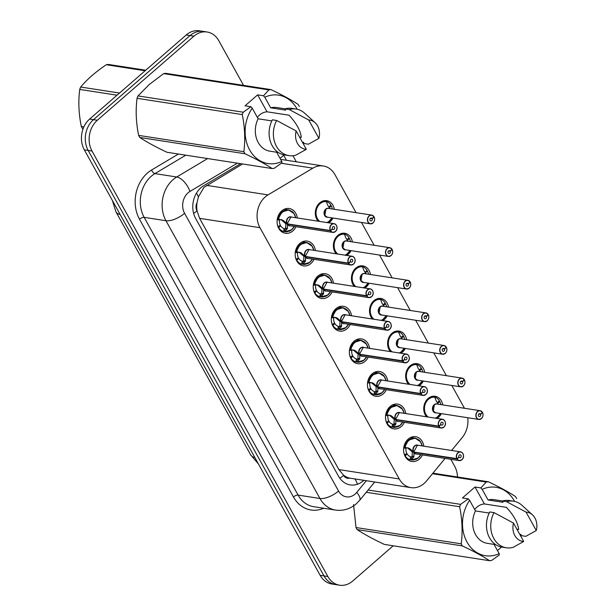 <?xml version="1.0" encoding="UTF-8"?>
<svg xmlns="http://www.w3.org/2000/svg" width="616" height="616" viewBox="0 0 616 616"><rect width="100%" height="100%" fill="white"/><g stroke="black" fill="none" stroke-linecap="round" stroke-linejoin="round"><path stroke-width="0.92" d="M426.603 416.809A11.781 9.533 -81.2 0 1 428.105 398.506A11.781 9.533 -81.2 0 1 435.127 396.273A11.781 9.533 -81.2 0 1 442.735 404.905M441.379 413.644A11.781 9.533 -81.2 0 1 438.538 417.34A11.781 9.533 -81.2 0 1 437.037 418.426M408.531 384.207A11.781 9.533 -81.2 0 1 410.033 365.904A11.781 9.533 -81.2 0 1 417.055 363.679A11.781 9.533 -81.2 0 1 424.663 372.303M423.308 381.042A11.781 9.533 -81.2 0 1 420.474 384.738A11.781 9.533 -81.2 0 1 418.972 385.824M390.459 351.605A11.781 9.533 -81.2 0 1 391.961 333.302A11.781 9.533 -81.2 0 1 398.983 331.077A11.781 9.533 -81.2 0 1 406.591 339.709M405.236 348.44A11.781 9.533 -81.2 0 1 402.402 352.136A11.781 9.533 -81.2 0 1 400.9 353.222M372.387 319.003A11.781 9.533 -81.2 0 1 373.889 300.708A11.781 9.533 -81.2 0 1 380.911 298.475A11.781 9.533 -81.2 0 1 388.519 307.107M387.171 315.839A11.781 9.533 -81.2 0 1 384.33 319.535A11.781 9.533 -81.2 0 1 382.829 320.62M354.315 286.409A11.781 9.533 -81.2 0 1 355.817 268.106A11.781 9.533 -81.2 0 1 362.847 265.873A11.781 9.533 -81.2 0 1 370.447 274.505M369.1 283.237A11.781 9.533 -81.2 0 1 366.258 286.933A11.781 9.533 -81.2 0 1 364.757 288.026M336.251 253.807A11.781 9.533 -81.2 0 1 337.753 235.505A11.781 9.533 -81.2 0 1 344.775 233.272A11.781 9.533 -81.2 0 1 352.383 241.903M351.028 250.643A11.781 9.533 -81.2 0 1 348.186 254.331A11.781 9.533 -81.2 0 1 346.685 255.424M318.179 221.206A11.781 9.533 -81.2 0 1 319.681 202.903A11.781 9.533 -81.2 0 1 326.703 200.67A11.781 9.533 -81.2 0 1 334.311 209.301M332.956 218.041A11.781 9.533 -81.2 0 1 330.114 221.737A11.781 9.533 -81.2 0 1 328.613 222.823M422.491 454.916A12.536 10.141 -81.2 0 1 419.334 459.113A12.536 10.141 -81.2 0 1 411.865 461.484A12.536 10.141 -81.2 0 1 403.773 452.275A12.536 10.141 -81.2 0 1 408.231 439.077A12.536 10.141 -81.2 0 1 415.708 436.705A12.536 10.141 -81.2 0 1 423.839 446.184M404.419 422.314A12.536 10.141 -81.2 0 1 401.27 426.511A12.536 10.141 -81.2 0 1 393.793 428.882A12.536 10.141 -81.2 0 1 385.701 419.673A12.536 10.141 -81.2 0 1 390.167 406.483A12.536 10.141 -81.2 0 1 397.636 404.104A12.536 10.141 -81.2 0 1 405.767 413.582M386.348 389.712A12.536 10.141 -81.2 0 1 383.198 393.909A12.536 10.141 -81.2 0 1 375.721 396.281A12.536 10.141 -81.2 0 1 367.629 387.079A12.536 10.141 -81.2 0 1 372.095 373.881A12.536 10.141 -81.2 0 1 379.564 371.51A12.536 10.141 -81.2 0 1 387.703 380.981M368.276 357.118A12.536 10.141 -81.2 0 1 365.126 361.307A12.536 10.141 -81.2 0 1 357.657 363.686A12.536 10.141 -81.2 0 1 349.557 354.477A12.536 10.141 -81.2 0 1 354.023 341.279A12.536 10.141 -81.2 0 1 361.492 338.908A12.536 10.141 -81.2 0 1 369.631 348.379M350.204 324.517A12.536 10.141 -81.2 0 1 347.054 328.713A12.536 10.141 -81.2 0 1 339.585 331.085A12.536 10.141 -81.2 0 1 331.485 321.875A12.536 10.141 -81.2 0 1 335.951 308.678A12.536 10.141 -81.2 0 1 343.42 306.306A12.536 10.141 -81.2 0 1 351.559 315.777M332.132 291.915A12.536 10.141 -81.2 0 1 328.983 296.111A12.536 10.141 -81.2 0 1 321.514 298.483A12.536 10.141 -81.2 0 1 313.421 289.274A12.536 10.141 -81.2 0 1 317.879 276.076A12.536 10.141 -81.2 0 1 325.348 273.704A12.536 10.141 -81.2 0 1 333.487 283.183M314.068 259.313A12.536 10.141 -81.2 0 1 310.911 263.509A12.536 10.141 -81.2 0 1 303.442 265.881A12.536 10.141 -81.2 0 1 295.349 256.672A12.536 10.141 -81.2 0 1 299.807 243.474A12.536 10.141 -81.2 0 1 307.284 241.102A12.536 10.141 -81.2 0 1 315.415 250.581M295.996 226.711A12.536 10.141 -81.2 0 1 292.846 230.908A12.536 10.141 -81.2 0 1 285.37 233.279A12.536 10.141 -81.2 0 1 277.277 224.07A12.536 10.141 -81.2 0 1 281.735 210.88A12.536 10.141 -81.2 0 1 289.212 208.508A12.536 10.141 -81.2 0 1 297.343 217.979M242.55 163.971L203.958 187.403L198.414 196.827L197.028 202.733A7.369 5.96 98.8 0 0 196.958 210.826A22.099 8.986 151 0 1 193.64 213.436M356.04 212.674L334.989 174.682A22.099 17.879 98.8 0 0 323.277 165.981A22.099 17.879 98.8 0 0 312.874 168.153L268.037 194.887A22.099 17.879 98.8 0 0 265.265 196.897A22.099 17.879 98.8 0 0 259.96 227.689L399.23 478.94A22.099 17.879 98.8 0 0 410.941 487.641A22.099 17.879 98.8 0 0 426.58 480.903L445.075 458.412M196.958 210.826L197.128 211.134A22.099 17.879 -81.2 0 1 197.028 202.733M349.672 478.116A22.099 17.879 -81.2 0 1 343.428 475.059L343.597 475.367A7.369 5.96 98.8 0 0 349.672 478.116L410.941 487.641M197.128 211.134L199.607 218.341L338.877 469.592L343.428 475.059M464.464 408.277L451.821 385.454M446.4 375.675L433.749 352.86M428.328 343.074L415.677 320.258M410.256 310.472L397.605 287.657M392.184 277.87L379.541 255.055M374.112 245.268L361.469 222.453M451.597 450.481L462.216 437.568A22.099 17.879 98.8 0 0 467.737 417.725M393.2 545.784L352.729 581.019A22.099 17.879 -81.2 0 1 339.562 585.2L335.712 584.607A22.099 17.879 -81.2 0 1 324.001 575.906L88.173 150.45A22.099 17.879 -81.2 0 1 93.478 119.666L190.059 35.582A22.099 17.879 -81.2 0 1 203.226 31.393A22.099 17.879 -81.2 0 0 190.059 35.582L93.478 119.666A22.099 17.879 -81.2 0 0 88.173 150.45L324.001 575.906A22.099 17.879 -81.2 0 0 335.712 584.607L331.862 584.007A22.099 17.879 -81.2 0 1 320.151 575.313L84.323 149.857A22.099 17.879 -81.2 0 1 89.628 119.065L186.209 34.981A22.099 17.879 -81.2 0 1 199.376 30.8L207.076 31.993A22.099 17.879 -81.2 0 1 218.788 40.687L243.551 85.37M240.648 163.679L203.742 185.678A22.099 17.879 98.8 0 0 200.97 187.695A22.099 17.879 98.8 0 0 195.665 218.488L338.531 476.222A22.099 17.879 98.8 0 0 350.242 484.923A22.099 17.879 98.8 0 0 363.848 480.341M339.562 585.2A22.099 17.879 -81.2 0 1 327.851 576.507L92.023 151.051A22.099 17.879 -81.2 0 1 97.328 120.259L193.909 36.175A22.099 17.879 -81.2 0 1 207.076 31.993M450.827 459.305L454.616 466.143A22.099 17.879 -81.2 0 1 457.495 476.984M289.312 210.071A11.05 8.94 98.8 0 0 288.558 209.91A11.05 8.94 98.8 0 0 281.974 211.996A11.05 8.94 98.8 0 0 278.093 219.104L283.014 220.251L287.148 223.824L285.655 223.593L281.458 220.012L280.003 219.496L279.471 220.166A8.1 6.553 98.8 0 0 280.326 225.225L278.024 226.834M330.476 230.815L330.661 230.738A4.274 3.457 98.8 0 0 335.389 231.462A4.274 3.457 98.8 0 0 336.413 225.51A4.274 3.457 98.8 0 0 331.601 224.64A4.274 3.457 98.8 0 0 330.499 230.438L330.307 230.507A4.42 3.573 -81.2 0 1 331.454 224.509A4.42 3.573 -81.2 0 1 334.088 223.67A4.42 3.573 -81.2 0 1 336.937 226.919A4.42 3.573 -81.2 0 1 335.366 231.57A4.42 3.573 -81.2 0 1 332.732 232.401A4.42 3.573 -81.2 0 1 330.476 230.815L287.356 224.132L287.464 228.274L285.093 231.724L291.537 229.83M330.307 230.507L287.187 223.831L290.96 216.994A4.42 3.573 98.8 0 0 288.327 217.825A4.42 3.573 98.8 0 0 287.187 223.831L287.148 223.824M278.255 226.873A11.05 8.94 -81.2 0 1 277.231 223.8M277.123 219.704L278.093 219.104L281.951 212.027L288.588 209.917L292.438 211.719L293.763 213.136L295.765 217.733M287.141 229.067L285.131 228.759L284.661 231.662L283.645 231.477A11.05 8.94 -81.2 0 1 278.686 227.643L278.34 227.589M279.78 225.656L280.634 225.787A8.1 6.553 98.8 0 0 284.122 228.559L285.131 228.759M330.499 230.438L332.463 228.875A1.471 1.194 -81.2 0 1 333.718 226.596A1.471 1.194 -81.2 0 1 333.271 229.506A1.471 1.194 -81.2 0 1 332.517 228.975L332.363 228.952M280.634 225.787L278.686 227.643M287.318 224.132L286.286 223.685M287.61 223.893L287.356 224.132A4.42 3.573 98.8 0 0 289.612 225.725L332.732 232.401L335.397 231.562C338.993 228.29 336.02 223.724 334.088 223.67L290.96 216.994A4.42 3.573 -81.2 0 0 287.349 219.057A4.42 3.573 -81.2 0 0 287.187 223.824M332.517 228.975L330.661 230.738M294.009 213.598L288.588 209.917M285.555 228.813L285.832 223.901M284.661 231.662L285.093 231.724A11.05 8.94 98.8 0 0 285.17 231.747A11.05 8.94 98.8 0 0 287.187 231.778M373.974 216.701L371.694 215.092L328.567 208.416A4.42 3.573 98.8 0 0 325.933 209.255A4.42 3.573 -81.2 0 0 324.878 215.407A4.42 3.573 -81.2 0 0 327.212 217.148L324.878 215.407L325.941 209.255A4.42 3.573 98.8 0 0 324.878 215.407A4.42 3.573 98.8 0 0 327.219 217.148L370.339 223.831L373.003 222.984A4.42 3.573 -81.2 0 1 370.339 223.831A4.42 3.573 -81.2 0 1 367.483 220.582A4.42 3.573 -81.2 0 1 369.061 215.931A4.42 3.573 -81.2 0 1 371.694 215.092A4.42 3.573 -81.2 0 1 373.943 216.686L373.935 216.786A4.274 3.457 98.8 0 0 369.207 216.062A4.274 3.457 98.8 0 0 368.183 222.014A4.274 3.457 98.8 0 0 372.996 222.892A4.274 3.457 98.8 0 0 374.097 217.086L372.133 218.649L370.362 218.38M329.999 208.639L327.812 205.413L326.241 201.355A11.05 8.94 98.8 0 0 326.164 201.332A11.05 8.94 98.8 0 0 319.581 203.426A11.05 8.94 98.8 0 0 316.924 218.819A11.05 8.94 98.8 0 0 318.911 221.321M332.386 209.009A11.05 8.94 -81.2 0 0 331.37 205.944L330.299 205.775M328.959 207.022L328.983 207.022A8.1 6.553 98.8 0 0 328.297 206.083M372.079 218.549L370.455 218.295A1.471 1.194 -81.2 0 1 372.079 218.549L373.935 216.786M372.133 218.649A1.471 1.194 -81.2 0 1 370.878 220.928A1.471 1.194 -81.2 0 1 370.447 218.295M328.983 207.022L330.938 205.174A11.05 8.94 -81.2 0 0 326.418 201.47M331.37 205.944L329.329 207.569M326.249 201.347L326.241 201.355C318.795 199.623 312.435 211.611 316.924 218.819M312.081 246.2L306.653 242.519L300.023 244.629L296.165 251.705L301.085 252.853L305.22 256.425L303.726 256.194L299.53 252.614L298.075 252.098L297.536 252.76A8.1 6.553 98.8 0 0 298.39 257.827L296.096 259.436M348.548 263.417L348.733 263.34A4.274 3.457 98.8 0 0 353.461 264.064A4.274 3.457 98.8 0 0 354.485 258.112A4.274 3.457 98.8 0 0 349.672 257.234A4.274 3.457 98.8 0 0 348.571 263.04L348.379 263.109A4.42 3.573 -81.2 0 1 349.526 257.103A4.42 3.573 -81.2 0 1 352.16 256.271A4.42 3.573 -81.2 0 1 355.009 259.513A4.42 3.573 -81.2 0 1 353.438 264.172A4.42 3.573 -81.2 0 1 350.804 265.003A4.42 3.573 -81.2 0 1 348.548 263.417L305.428 256.733L305.528 260.876L303.157 264.326L309.609 262.431M348.379 263.109L305.259 256.425L309.032 249.588A4.42 3.573 98.8 0 0 306.398 250.427A4.42 3.573 98.8 0 0 305.259 256.425L305.22 256.425M307.384 242.665A11.05 8.94 98.8 0 0 306.622 242.511A11.05 8.94 98.8 0 0 300.038 244.598A11.05 8.94 98.8 0 0 296.157 251.705L298.075 252.098M296.327 259.475A11.05 8.94 -81.2 0 1 295.303 256.402M295.195 252.306L295.734 251.644M305.213 261.669L303.203 261.361L302.733 264.264L301.717 264.079A11.05 8.94 -81.2 0 1 296.75 260.245L296.411 260.191M297.851 258.258L298.706 258.389A8.1 6.553 98.8 0 0 302.194 261.161L303.203 261.361M348.571 263.04L350.535 261.477A1.471 1.194 -81.2 0 1 351.79 259.197A1.471 1.194 -81.2 0 1 351.343 262.108A1.471 1.194 -81.2 0 1 350.589 261.577L350.435 261.554M298.706 258.389L296.75 260.245M305.39 256.733L304.35 256.287M305.682 256.495L305.428 256.733A4.42 3.573 98.8 0 0 307.677 258.327L350.804 265.003L353.469 264.164C357.064 260.891 354.092 256.325 352.16 256.271L309.032 249.588A4.42 3.573 -81.2 0 0 305.421 251.659A4.42 3.573 -81.2 0 0 305.259 256.425M350.589 261.577L348.733 263.34M303.626 261.415L303.896 256.502M302.733 264.264L303.157 264.326A11.05 8.94 98.8 0 0 303.241 264.349A11.05 8.94 98.8 0 0 305.259 264.372M325.456 275.267A11.05 8.94 98.8 0 0 324.694 275.113A11.05 8.94 98.8 0 0 318.11 277.2A11.05 8.94 98.8 0 0 314.229 284.307L319.157 285.454L323.292 289.027L321.798 288.796L317.602 285.216L316.147 284.7L315.608 285.362A8.1 6.553 98.8 0 0 316.462 290.429L314.16 292.038M366.62 296.019L366.805 295.934A4.274 3.457 98.8 0 0 371.525 296.666A4.274 3.457 98.8 0 0 372.557 290.714A4.274 3.457 98.8 0 0 367.744 289.836A4.274 3.457 98.8 0 0 366.635 295.642L366.451 295.711A4.42 3.573 -81.2 0 1 367.59 289.705A4.42 3.573 -81.2 0 1 370.224 288.873A4.42 3.573 -81.2 0 1 373.08 292.115A4.42 3.573 -81.2 0 1 371.51 296.766A4.42 3.573 -81.2 0 1 368.876 297.605A4.42 3.573 -81.2 0 1 366.62 296.019L323.5 289.335L323.6 293.478L321.229 296.92L327.681 295.033M366.451 295.711L323.323 289.027L327.104 282.19A4.42 3.573 98.8 0 0 324.47 283.029A4.42 3.573 98.8 0 0 323.323 289.027L323.292 289.027M314.399 292.076A11.05 8.94 -81.2 0 1 313.375 288.996M313.267 284.9L314.229 284.307L318.095 277.223L324.724 275.121L320.389 274.443M323.285 294.271L321.275 293.955L320.797 296.866L319.789 296.673A11.05 8.94 -81.2 0 1 314.822 292.846L314.483 292.793M315.923 290.86L316.778 290.991A8.1 6.553 98.8 0 0 320.266 293.763L321.275 293.955M366.635 295.642L368.599 294.078A1.471 1.194 -81.2 0 1 369.862 291.791A1.471 1.194 -81.2 0 1 369.408 294.71A1.471 1.194 -81.2 0 1 368.661 294.179L368.507 294.155M316.778 290.991L314.822 292.846M323.462 289.335L322.422 288.889M323.754 289.096L323.5 289.335A4.42 3.573 98.8 0 0 325.749 290.921L368.876 297.605L371.54 296.758C375.136 293.493 372.156 288.927 370.224 288.873L327.104 282.19A4.42 3.573 -81.2 0 0 323.485 284.261A4.42 3.573 -81.2 0 0 323.323 289.027M368.661 294.179L366.805 295.934M330.153 278.794L324.724 275.121L328.574 276.923L329.906 278.332L331.909 282.937M321.698 294.017L321.968 289.104M323.323 296.974A11.05 8.94 98.8 0 1 321.313 296.943A11.05 8.94 98.8 0 1 321.229 296.935L321.229 296.92M321.229 296.935L320.797 296.866M343.528 307.869A11.05 8.94 98.8 0 0 342.765 307.707A11.05 8.94 98.8 0 0 336.182 309.802A11.05 8.94 98.8 0 0 332.301 316.909L337.229 318.056L341.364 321.621L339.87 321.39L335.674 317.817L334.211 317.302L333.68 317.964A8.1 6.553 98.8 0 0 334.534 323.023L332.232 324.64M384.692 328.621L384.877 328.536A4.274 3.457 98.8 0 0 389.597 329.267A4.274 3.457 98.8 0 0 390.621 323.308A4.274 3.457 98.8 0 0 385.816 322.438A4.274 3.457 98.8 0 0 384.707 328.243L384.523 328.313A4.42 3.573 -81.2 0 1 385.662 322.307A4.42 3.573 -81.2 0 1 388.296 321.467A4.42 3.573 -81.2 0 1 391.152 324.717A4.42 3.573 -81.2 0 1 389.582 329.368A4.42 3.573 -81.2 0 1 386.948 330.207A4.42 3.573 -81.2 0 1 384.692 328.621L341.534 321.929L341.672 326.072L339.3 329.522L345.753 327.635M332.471 324.671A11.05 8.94 -81.2 0 1 331.447 321.598M331.331 317.502L332.301 316.909L336.167 309.825L342.796 307.715L346.646 309.525L347.978 310.934L349.973 315.538M341.356 326.873L339.347 326.557L338.869 329.468L337.861 329.275A11.05 8.94 -81.2 0 1 332.894 325.44L332.555 325.394M333.995 323.462L334.85 323.593A8.1 6.553 98.8 0 0 338.338 326.357L339.347 326.557M341.826 321.698L341.572 321.937A4.42 3.573 98.8 0 0 343.82 323.523L386.948 330.207L389.612 329.36C393.208 326.087 390.228 321.529 388.296 321.467L345.176 314.791A4.42 3.573 98.8 0 0 342.542 315.631A4.42 3.573 98.8 0 0 341.395 321.629A4.42 3.573 -81.2 0 1 341.557 316.863A4.42 3.573 -81.2 0 1 345.176 314.791L341.403 321.629M384.523 328.313L341.395 321.629M384.707 328.243L386.671 326.673A1.471 1.194 -81.2 0 1 387.934 324.393A1.471 1.194 -81.2 0 1 387.479 327.304A1.471 1.194 -81.2 0 1 386.733 326.78L386.571 326.757M334.85 323.593L332.894 325.44M341.534 321.929L340.494 321.49M386.733 326.78L384.877 328.536M348.217 311.396L342.796 307.715M339.77 326.619L340.04 321.698M338.869 329.468L339.3 329.522A11.05 8.94 98.8 0 0 339.385 329.545A11.05 8.94 98.8 0 0 341.395 329.575M361.592 340.471A11.05 8.94 98.8 0 0 360.837 340.309A11.05 8.94 98.8 0 0 354.254 342.404A11.05 8.94 98.8 0 0 350.373 349.511L355.293 350.658L359.436 354.223L357.942 353.992L353.746 350.412L352.283 349.903L351.751 350.566A8.1 6.553 98.8 0 0 352.606 355.625L350.304 357.241M407.646 361.969A4.42 3.573 -81.2 0 1 405.012 362.809A4.42 3.573 -81.2 0 1 402.764 361.215L359.636 354.531L359.744 358.674L357.372 362.123L363.817 360.229M402.764 361.215L402.949 361.138A4.274 3.457 98.8 0 0 407.669 361.861A4.274 3.457 98.8 0 0 408.693 355.909A4.274 3.457 98.8 0 0 403.888 355.039A4.274 3.457 98.8 0 0 402.779 360.837L359.467 354.231L363.248 347.393A4.42 3.573 98.8 0 0 360.614 348.225A4.42 3.573 98.8 0 0 359.467 354.231L359.436 354.223M350.535 357.272A11.05 8.94 -81.2 0 1 349.518 354.2M349.403 350.104L350.373 349.511L354.239 342.427L360.868 340.317L364.718 342.126L366.05 343.536L368.045 348.132M359.428 359.467L357.419 359.159L356.941 362.069L355.933 361.877A11.05 8.94 -81.2 0 1 350.966 358.042L350.627 357.988M352.059 356.056L352.922 356.194A8.1 6.553 98.8 0 0 356.402 358.959L357.419 359.159M402.779 360.837L404.743 359.274A1.471 1.194 -81.2 0 1 406.006 356.995A1.471 1.194 -81.2 0 1 405.551 359.906A1.471 1.194 -81.2 0 1 404.804 359.374L404.643 359.351M352.922 356.194L350.966 358.042M359.605 354.531L358.566 354.092M359.89 354.292L359.644 354.539A4.42 3.573 98.8 0 0 361.892 356.125L405.012 362.809L407.684 361.962C411.28 358.689 408.3 354.123 406.368 354.069A4.42 3.573 -81.2 0 1 409.217 357.288A4.42 3.573 -81.2 0 1 407.692 361.931M404.804 359.374L402.949 361.138M366.289 343.998L360.868 340.317M357.842 359.213L358.112 354.3M356.941 362.069L357.372 362.123A11.05 8.94 98.8 0 0 357.457 362.146A11.05 8.94 98.8 0 0 359.467 362.177M391.045 255.594A4.42 3.573 -81.2 0 1 388.411 256.433A4.42 3.573 -81.2 0 1 385.554 253.184A4.42 3.573 -81.2 0 1 387.133 248.533A4.42 3.573 -81.2 0 1 389.766 247.694A4.42 3.573 -81.2 0 1 392.015 249.28L392.007 249.388A4.274 3.457 98.8 0 0 387.279 248.664A4.274 3.457 98.8 0 0 386.255 254.616A4.274 3.457 98.8 0 0 391.068 255.486A4.274 3.457 98.8 0 0 392.169 249.688L390.205 251.251L388.434 250.982M348.071 241.241L345.884 238.015L344.313 233.957A11.05 8.94 98.8 0 0 344.228 233.934A11.05 8.94 98.8 0 0 337.645 236.028A11.05 8.94 98.8 0 0 334.996 251.42A11.05 8.94 98.8 0 0 336.975 253.923M350.458 241.611A11.05 8.94 -81.2 0 0 349.434 238.546L348.371 238.377M344.49 234.065A11.05 8.94 -81.2 0 1 349.01 237.776L347.031 239.624A8.1 6.553 98.8 0 0 346.369 238.685M392.169 249.688L392.215 249.611C393.108 251.882 392.731 253.877 391.075 255.586L388.411 256.433L345.283 249.75A4.42 3.573 -81.2 0 1 342.943 248.009A4.42 3.573 -81.2 0 1 344.005 241.849A4.42 3.573 98.8 0 0 342.943 248.009A4.42 3.573 98.8 0 0 345.283 249.75L342.943 248.009L344.005 241.849A4.42 3.573 98.8 0 1 346.639 241.018L389.766 247.694L392.046 249.303M390.151 251.151L388.519 250.897A1.471 1.194 -81.2 0 1 390.151 251.151L392.007 249.388M390.205 251.251A1.471 1.194 -81.2 0 1 388.95 253.53A1.471 1.194 -81.2 0 1 388.519 250.897M349.434 238.546L347.393 240.171M344.313 233.949L344.313 233.957C336.867 232.224 330.507 244.213 334.996 251.42M409.116 288.196A4.42 3.573 -81.2 0 1 406.483 289.027A4.42 3.573 -81.2 0 1 403.626 285.786A4.42 3.573 -81.2 0 1 405.197 281.135A4.42 3.573 -81.2 0 1 407.83 280.295A4.42 3.573 -81.2 0 1 410.087 281.882L410.079 281.989A4.274 3.457 98.8 0 0 405.351 281.266A4.274 3.457 98.8 0 0 404.327 287.218A4.274 3.457 98.8 0 0 409.132 288.088A4.274 3.457 98.8 0 0 410.241 282.29L408.277 283.853L406.506 283.576M366.143 273.835L363.956 270.616L362.385 266.551A11.05 8.94 98.8 0 0 362.3 266.536A11.05 8.94 98.8 0 0 355.717 268.63A11.05 8.94 98.8 0 0 353.068 284.022A11.05 8.94 98.8 0 0 355.047 286.517M368.53 274.205A11.05 8.94 -81.2 0 0 367.506 271.14L366.443 270.978M365.096 272.218L365.126 272.226A8.1 6.553 98.8 0 0 364.441 271.286M410.279 282.244A4.42 3.573 -81.2 0 1 409.155 288.157L406.483 289.027L363.355 282.351A4.42 3.573 -81.2 0 1 361.014 280.611A4.42 3.573 -81.2 0 1 362.077 274.451A4.42 3.573 98.8 0 0 361.014 280.611A4.42 3.573 98.8 0 0 363.355 282.351L361.014 280.611L362.077 274.451A4.42 3.573 98.8 0 1 364.71 273.62L407.83 280.295L410.117 281.897M408.223 283.753L406.591 283.499A1.471 1.194 -81.2 0 1 408.223 283.753L410.079 281.989M408.277 283.853A1.471 1.194 -81.2 0 1 407.014 286.132A1.471 1.194 -81.2 0 1 406.591 283.499M365.126 272.226L367.082 270.37A11.05 8.94 -81.2 0 0 362.562 266.666M367.506 271.14L365.465 272.772M362.385 266.559C354.939 264.826 348.579 276.815 353.068 284.022M427.188 320.797A4.42 3.573 -81.2 0 1 424.555 321.629A4.42 3.573 -81.2 0 1 421.698 318.387A4.42 3.573 -81.2 0 1 423.269 313.736A4.42 3.573 -81.2 0 1 425.902 312.897A4.42 3.573 -81.2 0 1 428.158 314.483L428.143 314.591A4.274 3.457 98.8 0 0 423.423 313.867A4.274 3.457 98.8 0 0 422.399 319.82A4.274 3.457 98.8 0 0 427.204 320.69A4.274 3.457 98.8 0 0 428.312 314.892L426.349 316.455L424.578 316.177M384.207 306.437L382.028 303.218L380.457 299.16A11.05 8.94 98.8 0 0 380.372 299.137A11.05 8.94 98.8 0 0 373.789 301.224A11.05 8.94 98.8 0 0 371.14 316.624A11.05 8.94 98.8 0 0 373.119 319.119M386.602 306.806A11.05 8.94 -81.2 0 0 385.577 303.742L384.515 303.58M383.167 304.82L383.198 304.828A8.1 6.553 98.8 0 0 382.513 303.888M428.312 314.892L428.359 314.807C429.252 317.086 428.875 319.08 427.219 320.79L424.555 321.629L381.427 314.953A4.42 3.573 -81.2 0 1 379.086 313.213A4.42 3.573 -81.2 0 1 380.149 307.053A4.42 3.573 98.8 0 0 379.086 313.213A4.42 3.573 98.8 0 0 381.427 314.953L379.086 313.213L380.149 307.053A4.42 3.573 98.8 0 1 382.782 306.214L425.902 312.897L428.189 314.499M426.287 316.347L424.663 316.1A1.471 1.194 -81.2 0 1 426.287 316.347L428.143 314.591M426.349 316.455A1.471 1.194 -81.2 0 1 425.086 318.734A1.471 1.194 -81.2 0 1 424.663 316.1M383.198 304.828L385.154 302.972A11.05 8.94 -81.2 0 0 380.634 299.268M385.577 303.742L383.537 305.367M380.457 299.153L380.457 299.16C373.011 297.42 366.651 309.417 371.14 316.624M83.121 128.69L82.467 128.59A39.77 32.178 -81.2 0 1 81.874 127.558A39.77 32.178 -81.2 0 1 81.312 126.503L83.868 126.904M145.122 70.755L106.306 64.742A39.77 32.178 -81.2 0 1 108.424 64.441L145.738 70.216M117.048 95.195L79.734 89.42A39.77 32.178 -81.2 0 1 80.696 87.033L119.512 93.047M79.734 89.42C78.186 101.409 78.709 113.767 81.312 126.503M106.306 64.742C95.719 71.833 87.187 79.264 80.696 87.033M299.561 137.106L301.309 137.376C300.477 130.5 296.381 123.115 289.02 115.207L267.028 111.804L257.634 94.864L245.06 105.813L250.928 106.722L252.229 108.17A34.619 28.005 -81.2 0 0 249.657 149.934A34.619 28.005 -81.2 0 0 281.789 161.492L276.661 152.237M257.334 117.371A16.647 13.467 -81.2 0 1 259.505 115.061A16.647 13.467 -81.2 0 1 267.028 111.804M244.999 153.761L139.794 137.468C146.747 142.057 155.809 146.993 166.975 152.268L272.18 168.561C265.226 163.971 256.171 159.036 244.999 153.761A39.77 32.178 -81.2 0 1 243.844 151.682C245.391 139.693 244.868 127.327 242.265 114.591A39.77 32.178 -81.2 0 1 243.235 112.212L250.928 106.722M139.794 137.468A39.77 32.178 -81.2 0 1 138.639 135.389L243.844 151.682M242.265 114.591L137.06 98.298C135.512 110.287 136.036 122.653 138.639 135.389M137.06 98.298A39.77 32.178 -81.2 0 1 138.023 95.911L243.235 112.212M257.634 94.864L263.502 95.773L268.838 89.913L163.633 73.62L149.257 84.523L138.023 95.911M281.789 161.492L281.989 162.77L274.305 168.26A39.77 32.178 -81.2 0 1 272.18 168.561M271.825 120.905L258.119 118.78L252.229 108.17M278.332 152.491L269.916 151.19A22.099 17.879 -81.2 0 1 258.119 118.78M284.661 154.963A23.57 19.065 -81.2 0 1 272.38 119.812L276.653 120.474A23.57 19.065 -81.2 0 0 288.942 155.625L284.661 154.963M306.329 149.318A14.73 11.92 -81.2 0 1 296.142 130.946L306.329 149.318L295.873 155.147A23.57 19.065 -81.2 0 1 288.942 155.625M296.142 130.946L276.653 120.474M163.633 73.62A39.77 32.178 -81.2 0 1 165.75 73.319L270.955 89.613C282.051 94.849 291.114 99.777 298.144 104.412A39.77 32.178 -81.2 0 1 299.299 106.491M268.838 89.913A39.77 32.178 -81.2 0 1 270.955 89.613M263.502 95.773L264.811 97.22A34.619 28.005 -81.2 0 1 297.197 109.248M264.811 97.22L270.694 107.831L285.662 110.149L284.954 108.863L289.227 109.525L308.716 119.997A14.73 11.92 -81.2 0 1 315.069 122.684A14.73 11.92 -81.2 0 1 318.903 138.369L308.447 144.198L304.165 143.536L303.457 142.25L302.31 142.073M270.694 107.831A22.099 17.879 -81.2 0 1 276.684 107.523L285.1 108.824M284.954 108.863A23.57 19.065 -81.2 0 1 291.884 108.385L296.157 109.047A23.57 19.065 -81.2 0 1 304.62 113.182L315.069 122.684M289.227 109.525A23.57 19.065 -81.2 0 1 296.157 109.047M318.903 138.369L308.716 119.997M280.088 158.412L284.153 154.878M516.932 529.252L518.68 529.521C517.848 522.645 513.752 515.261 506.39 507.353L484.399 503.95L475.005 487.01L462.431 497.959L468.291 498.868L469.6 500.315A34.619 28.005 -81.2 0 0 467.028 542.088A34.619 28.005 -81.2 0 0 499.16 553.638L494.032 544.382M474.705 509.517A16.647 13.467 -81.2 0 1 476.876 507.207A16.647 13.467 -81.2 0 1 484.399 503.95M462.37 545.915L357.165 529.614C364.118 534.203 373.173 539.139 384.346 544.413L489.551 560.706C482.598 556.117 473.542 551.181 462.37 545.915A39.77 32.178 -81.2 0 1 461.215 543.828C462.762 531.839 462.239 519.473 459.636 506.737A39.77 32.178 -81.2 0 1 460.599 504.358L468.291 498.868M357.165 529.614A39.77 32.178 -81.2 0 1 356.01 527.535L461.215 543.828M353.553 504.558L356.01 527.535M499.16 553.638L499.36 554.916L491.668 560.406A39.77 32.178 -81.2 0 1 489.551 560.706M489.196 513.051L475.483 510.926L469.6 500.315M495.703 544.644L487.287 543.335A22.099 17.879 -81.2 0 1 475.483 510.926M502.032 547.108A23.57 19.065 -81.2 0 1 489.743 511.958L494.024 512.62A23.57 19.065 -81.2 0 0 506.313 547.778L502.032 547.108M523.7 541.464A14.73 11.92 -81.2 0 1 513.513 523.092L523.7 541.464L513.243 547.293A23.57 19.065 -81.2 0 1 506.313 547.778M513.513 523.092L494.024 512.62M432.933 473.18L488.326 481.758C499.422 486.994 508.485 491.922 515.515 496.558A39.77 32.178 -81.2 0 1 516.67 498.637M475.005 487.01L480.873 487.918L486.209 482.058L432.471 473.735M486.209 482.058A39.77 32.178 -81.2 0 1 488.326 481.758M368.122 490.028L460.599 504.358M459.636 506.737L366.274 492.276M480.873 487.918L482.182 489.366A34.619 28.005 -81.2 0 1 514.568 501.393M482.182 489.366L488.065 499.976L503.033 502.302L502.325 501.016L506.598 501.678L526.087 512.142A14.73 11.92 -81.2 0 1 532.44 514.83A14.73 11.92 -81.2 0 1 536.274 530.515L525.818 536.343L521.536 535.681L520.828 534.395L519.681 534.218M488.065 499.976A22.099 17.879 -81.2 0 1 494.055 499.668L502.471 500.97M502.325 501.016A23.57 19.065 -81.2 0 1 509.247 500.531L513.528 501.193A23.57 19.065 -81.2 0 1 521.991 505.328L532.44 514.83M506.598 501.678A23.57 19.065 -81.2 0 1 513.528 501.193M536.274 530.515L526.087 512.142M497.458 550.565L501.524 547.023M379.664 373.073A11.05 8.94 98.8 0 0 378.909 372.911A11.05 8.94 98.8 0 0 372.326 375.005A11.05 8.94 98.8 0 0 368.445 382.113L373.365 383.252L377.5 386.825L376.014 386.594L371.818 383.013L370.355 382.505L369.823 383.167A8.1 6.553 98.8 0 0 370.678 388.226L368.376 389.836M377.962 386.894L377.816 391.275L375.444 394.725L381.889 392.831M377.539 386.825A4.42 3.573 -81.2 0 1 377.7 382.059A4.42 3.573 -81.2 0 1 381.312 379.995L377.5 386.825M420.851 393.439L420.659 393.509A4.42 3.573 -81.2 0 1 421.806 387.51A4.42 3.573 -81.2 0 1 424.439 386.671A4.42 3.573 -81.2 0 1 427.296 389.92A4.42 3.573 -81.2 0 1 425.718 394.571A4.42 3.573 -81.2 0 1 423.084 395.403A4.42 3.573 -81.2 0 1 420.836 393.817L421.013 393.74A4.274 3.457 98.8 0 0 425.741 394.463A4.274 3.457 98.8 0 0 426.765 388.511A4.274 3.457 98.8 0 0 421.96 387.641A4.274 3.457 98.8 0 0 420.851 393.439L422.815 391.876A1.471 1.194 -81.2 0 1 424.07 389.597A1.471 1.194 -81.2 0 1 423.623 392.507A1.471 1.194 -81.2 0 1 422.869 391.976L422.715 391.953M368.607 389.874A11.05 8.94 -81.2 0 1 367.59 386.802M367.475 382.705L368.445 382.113L372.303 375.029L378.94 372.919L382.79 374.721L384.115 376.137L386.116 380.734M377.493 392.069L375.483 391.761L375.013 394.663L374.004 394.479A11.05 8.94 -81.2 0 1 369.038 390.644L368.699 390.59M370.131 388.658L370.986 388.788A8.1 6.553 98.8 0 0 374.474 391.56L375.483 391.761M420.836 393.817L377.708 387.141A4.42 3.573 -81.2 0 1 377.708 387.133L377.708 387.141A4.42 3.573 98.8 0 0 379.964 388.727L423.084 395.403L425.748 394.563C429.352 391.291 426.372 386.725 424.439 386.671L381.312 379.995A4.42 3.573 98.8 0 0 378.678 380.827A4.42 3.573 98.8 0 0 377.539 386.833L420.659 393.509M370.986 388.788L369.038 390.644M377.677 387.133L376.638 386.694M422.869 391.976L421.013 393.74M384.361 376.599L378.94 372.919M375.914 391.815L376.184 386.902M375.013 394.663L375.444 394.725A11.05 8.94 98.8 0 0 375.529 394.748A11.05 8.94 98.8 0 0 377.539 394.779M402.433 409.201L397.012 405.52L390.375 407.63L386.525 414.714L391.437 415.854L395.572 419.427L394.078 419.196L389.889 415.615L388.426 415.099L387.895 415.762A8.1 6.553 98.8 0 0 388.75 420.828L386.448 422.437M438.9 426.418L439.085 426.341A4.274 3.457 98.8 0 0 443.813 427.065A4.274 3.457 98.8 0 0 444.837 421.113A4.274 3.457 98.8 0 0 440.024 420.243A4.274 3.457 98.8 0 0 438.923 426.041L438.731 426.11A4.42 3.573 -81.2 0 1 439.878 420.112A4.42 3.573 -81.2 0 1 442.511 419.273A4.42 3.573 -81.2 0 1 445.36 422.514A4.42 3.573 -81.2 0 1 443.79 427.173A4.42 3.573 -81.2 0 1 441.156 428.005A4.42 3.573 -81.2 0 1 438.9 426.418L395.78 419.735L395.888 423.877L393.516 427.327L399.961 425.433M438.731 426.11L395.611 419.434L399.384 412.597A4.42 3.573 98.8 0 0 396.75 413.428A4.42 3.573 98.8 0 0 395.611 419.434L395.572 419.427M397.736 405.675A11.05 8.94 98.8 0 0 396.981 405.513A11.05 8.94 98.8 0 0 390.398 407.6A11.05 8.94 98.8 0 0 386.517 414.707L388.426 415.099M386.679 422.476A11.05 8.94 -81.2 0 1 385.655 419.404M385.547 415.307L386.086 414.645M395.564 424.67L393.555 424.362L393.085 427.265L392.069 427.08A11.05 8.94 -81.2 0 1 387.11 423.246L386.771 423.192M388.203 421.259L389.058 421.39A8.1 6.553 98.8 0 0 392.546 424.162L393.555 424.362M438.923 426.041L440.887 424.478A1.471 1.194 -81.2 0 1 442.142 422.199A1.471 1.194 -81.2 0 1 441.695 425.109A1.471 1.194 -81.2 0 1 440.94 424.578L440.787 424.555M389.058 421.39L387.11 423.246M395.742 419.735L394.71 419.288M396.034 419.496L395.78 419.735A4.42 3.573 98.8 0 0 398.036 421.329L441.156 428.005L443.82 427.165C447.416 423.893 444.444 419.327 442.511 419.273L399.384 412.589A4.42 3.573 -81.2 0 0 395.772 414.66A4.42 3.573 -81.2 0 0 395.611 419.427M440.94 424.578L439.085 426.341M393.986 424.416L394.255 419.504M395.611 427.381A11.05 8.94 98.8 0 1 393.593 427.35A11.05 8.94 98.8 0 1 393.509 427.335L393.516 427.327M393.509 427.335L393.085 427.265M415.808 438.269A11.05 8.94 98.8 0 0 415.045 438.115A11.05 8.94 98.8 0 0 408.462 440.201A11.05 8.94 98.8 0 0 404.581 447.308L409.509 448.456L413.644 452.028L412.15 451.798L407.954 448.217L406.498 447.701L405.967 448.363A8.1 6.553 98.8 0 0 406.814 453.43L404.52 455.039M461.861 459.767A4.42 3.573 -81.2 0 1 459.228 460.606A4.42 3.573 -81.2 0 1 456.972 459.02L413.852 452.337L413.952 456.479L411.58 459.929L418.033 458.035M456.972 459.02L457.157 458.943A4.274 3.457 98.8 0 0 461.885 459.667A4.274 3.457 98.8 0 0 462.909 453.715A4.274 3.457 98.8 0 0 458.096 452.837A4.274 3.457 98.8 0 0 456.995 458.643L413.683 452.028L417.455 445.191A4.42 3.573 98.8 0 0 414.822 446.03A4.42 3.573 98.8 0 0 413.683 452.028L413.644 452.028M404.75 455.078A11.05 8.94 -81.2 0 1 403.726 451.998M403.619 447.909L404.581 447.308L408.447 440.232L415.076 438.122L418.934 439.924L420.258 441.333L422.26 445.938M413.636 457.272L411.627 456.957L411.157 459.867L410.14 459.682A11.05 8.94 -81.2 0 1 405.174 455.848L404.835 455.794M406.275 453.861L407.13 453.992A8.1 6.553 98.8 0 0 410.618 456.764L411.627 456.957M456.995 458.643L458.958 457.08A1.471 1.194 -81.2 0 1 460.214 454.8A1.471 1.194 -81.2 0 1 459.767 457.711A1.471 1.194 -81.2 0 1 459.012 457.18L458.858 457.157M407.13 453.992L405.174 455.848M413.813 452.337L412.774 451.89M414.106 452.098L413.852 452.337A4.42 3.573 98.8 0 0 416.1 453.93L459.228 460.606L461.892 459.767C465.488 456.495 462.516 451.928 460.583 451.875A4.42 3.573 -81.2 0 1 463.432 455.085A4.42 3.573 -81.2 0 1 461.9 459.736M459.012 457.18L457.157 458.943M420.505 441.803L415.076 438.122M412.05 457.018L412.32 452.106M411.157 459.867L411.58 459.929A11.05 8.94 98.8 0 0 411.665 459.944A11.05 8.94 98.8 0 0 413.683 459.975M445.252 353.392A4.42 3.573 -81.2 0 1 442.619 354.231A4.42 3.573 -81.2 0 1 439.77 350.981A4.42 3.573 -81.2 0 1 441.341 346.331A4.42 3.573 -81.2 0 1 443.974 345.499A4.42 3.573 -81.2 0 1 446.23 347.085L446.215 347.193A4.274 3.457 98.8 0 0 441.495 346.462A4.274 3.457 98.8 0 0 440.471 352.414A4.274 3.457 98.8 0 0 445.276 353.291A4.274 3.457 98.8 0 0 446.384 347.486L444.421 349.056L442.65 348.779M402.279 339.039L400.1 335.82L398.529 331.762A11.05 8.94 98.8 0 0 398.444 331.739A11.05 8.94 98.8 0 0 391.861 333.826A11.05 8.94 98.8 0 0 389.204 349.226A11.05 8.94 98.8 0 0 391.191 351.721M404.666 339.408A11.05 8.94 -81.2 0 0 403.649 336.344L402.587 336.182M401.239 337.422L401.27 337.429A8.1 6.553 98.8 0 0 400.585 336.482M446.384 347.486L446.431 347.409C447.324 349.688 446.939 351.674 445.291 353.392L442.619 354.231L399.499 347.555A4.42 3.573 -81.2 0 1 397.158 345.815A4.42 3.573 -81.2 0 1 398.221 339.655A4.42 3.573 98.8 0 0 397.158 345.815A4.42 3.573 98.8 0 0 399.499 347.555L397.158 345.815L398.221 339.655A4.42 3.573 98.8 0 1 400.854 338.815L443.974 345.499L446.253 347.101M444.359 348.949L442.735 348.702A1.471 1.194 -81.2 0 1 444.359 348.949L446.215 347.193M444.421 349.056A1.471 1.194 -81.2 0 1 443.158 351.336A1.471 1.194 -81.2 0 1 442.735 348.702M401.27 337.429L403.226 335.574A11.05 8.94 -81.2 0 0 398.706 331.87M403.649 336.344L401.609 337.968M398.529 331.747L398.529 331.762C391.075 330.022 384.723 342.011 389.204 349.226M463.324 385.993A4.42 3.573 -81.2 0 1 460.691 386.833A4.42 3.573 -81.2 0 1 457.842 383.583A4.42 3.573 -81.2 0 1 459.413 378.932A4.42 3.573 -81.2 0 1 462.046 378.101A4.42 3.573 -81.2 0 1 464.302 379.687L464.287 379.795A4.274 3.457 98.8 0 0 459.567 379.063A4.274 3.457 98.8 0 0 458.535 385.015A4.274 3.457 98.8 0 0 463.348 385.893A4.274 3.457 98.8 0 0 464.456 380.087L462.493 381.65L460.722 381.381M420.351 371.64L418.172 368.414L416.601 364.356A11.05 8.94 98.8 0 0 416.516 364.333A11.05 8.94 98.8 0 0 409.933 366.428A11.05 8.94 98.8 0 0 407.276 381.82A11.05 8.94 98.8 0 0 409.263 384.322M422.738 372.01A11.05 8.94 -81.2 0 0 421.721 368.945L420.659 368.776M419.311 370.024L419.342 370.024A8.1 6.553 98.8 0 0 418.657 369.084M464.456 380.087L464.502 380.01C465.396 382.282 465.011 384.276 463.355 385.986L460.691 386.833L417.571 380.149A4.42 3.573 -81.2 0 1 415.23 378.409A4.42 3.573 -81.2 0 1 416.293 372.257A4.42 3.573 98.8 0 0 415.23 378.409A4.42 3.573 98.8 0 0 417.571 380.149L415.23 378.409L416.293 372.257A4.42 3.573 98.8 0 1 418.926 371.417L462.046 378.101L464.325 379.702M462.431 381.55L460.807 381.296A1.471 1.194 -81.2 0 1 462.431 381.55L464.287 379.795M462.493 381.65A1.471 1.194 -81.2 0 1 461.23 383.93A1.471 1.194 -81.2 0 1 460.807 381.304M419.342 370.024L421.29 368.175A11.05 8.94 -81.2 0 0 416.778 364.472M421.721 368.945L419.681 370.57M416.601 364.349L416.601 364.356C409.147 362.624 402.787 374.613 407.276 381.82M481.396 418.595A4.42 3.573 -81.2 0 1 478.763 419.434A4.42 3.573 -81.2 0 1 475.914 416.185A4.42 3.573 -81.2 0 1 477.485 411.534A4.42 3.573 -81.2 0 1 480.118 410.695A4.42 3.573 -81.2 0 1 482.374 412.289L482.359 412.389A4.274 3.457 98.8 0 0 477.631 411.665A4.274 3.457 98.8 0 0 476.607 417.617A4.274 3.457 98.8 0 0 481.419 418.487A4.274 3.457 98.8 0 0 482.52 412.689L480.557 414.252L478.794 413.983M438.423 404.242L436.236 401.016L434.673 396.95A11.05 8.94 98.8 0 0 434.588 396.935A11.05 8.94 98.8 0 0 428.005 399.029A11.05 8.94 98.8 0 0 425.348 414.422A11.05 8.94 98.8 0 0 427.335 416.924M440.81 404.612A11.05 8.94 -81.2 0 0 439.793 401.547L438.723 401.378M434.842 397.066A11.05 8.94 -81.2 0 1 439.362 400.777L437.383 402.625A8.1 6.553 98.8 0 0 436.721 401.686M482.567 412.643A4.42 3.573 -81.2 0 1 481.442 418.557L478.763 419.434L435.643 412.751A4.42 3.573 -81.2 0 1 433.302 411.011A4.42 3.573 -81.2 0 1 434.365 404.851A4.42 3.573 98.8 0 0 433.302 411.011A4.42 3.573 98.8 0 0 435.643 412.751L433.302 411.011L434.365 404.858A4.42 3.573 98.8 0 1 436.99 404.019L480.118 410.695L482.397 412.304M480.503 414.152L478.878 413.898A1.471 1.194 -81.2 0 1 480.503 414.152L482.359 412.389M480.557 414.252A1.471 1.194 -81.2 0 1 479.302 416.532A1.471 1.194 -81.2 0 1 478.871 413.898M439.793 401.547L437.753 403.172M482.567 412.612L482.544 412.597C483.46 414.884 483.083 416.878 481.427 418.587M434.665 396.958C427.219 395.226 420.859 407.215 425.348 414.422M206.637 185.377L268.037 194.887M357.403 484.253A22.099 7.669 -140.6 0 0 354.87 478.955M198.414 196.827A22.099 10.795 -120.8 0 0 196.504 193.085M343.597 475.367A22.099 8.986 151 0 1 339.847 478.293M199.607 218.341L259.96 227.689M281.335 163.263L312.874 168.153M338.877 469.592L399.23 478.94M258.327 463.779L250.65 454.854A25.78 10.487 -29 0 0 254.878 457.557M120.166 214.522A25.78 10.487 151 0 1 115.931 211.819L112.381 200.477M320.151 575.313L327.851 576.507M84.323 149.857L92.023 151.051M89.628 119.065L97.328 120.259M186.209 34.981L193.909 36.175M237.368 163.171L189.967 191.43A14.73 11.92 98.8 0 0 188.126 192.769A14.73 11.92 98.8 0 0 184.584 213.298L338.546 491.044A14.73 11.92 98.8 0 0 355.132 494.055A14.73 11.92 98.8 0 0 356.78 492.353L366.343 480.726M338.546 491.044A14.73 5.991 -29 0 1 319.927 498.483L165.974 220.728A29.46 23.831 -81.2 0 1 173.042 179.672A29.46 23.831 -81.2 0 1 176.738 176.992L154.916 173.612A29.46 23.831 98.8 0 0 151.228 176.291A29.46 23.831 98.8 0 0 144.152 217.348L298.113 495.102A29.46 23.831 98.8 0 0 313.721 506.698L335.543 510.079A29.46 23.831 -81.2 0 1 319.927 498.483L298.113 495.102A3.681 1.502 151 0 0 293.455 496.958L139.501 219.211A3.681 1.502 151 0 1 144.152 217.348L165.974 220.728A14.73 5.991 -29 0 0 184.584 213.298M335.543 510.079C343.266 511.088 350.165 509.008 356.248 503.842L359.598 500.392A14.73 5.113 -140.6 0 0 356.78 492.353M139.501 219.211A33.141 26.811 -81.2 0 1 147.455 173.019A33.141 26.811 -81.2 0 1 151.613 170.001L178.394 154.031M323.723 508.246A33.141 26.811 -81.2 0 1 293.455 496.958M189.967 191.43A14.73 7.192 -120.8 0 0 176.738 176.992L207.646 158.566M185.824 155.186L154.916 173.612A3.681 1.802 59.2 0 1 151.613 170.001M286.455 160.283L283.683 155.278M286.74 223.462A4.551 3.688 -81.2 0 1 287.51 218.326A4.551 3.688 -81.2 0 1 291.676 217.101M290.313 225.833A4.551 3.688 -81.2 0 1 287.341 224.547M278.64 219.204A10.772 8.716 -81.2 0 1 287.141 210.179A10.772 8.716 -81.2 0 1 295.726 217.725M294.371 226.465A10.772 8.716 -81.2 0 1 285.462 231.5M279.471 220.166L277.215 219.72M277.662 219.042L280.003 219.496M282.012 219.812L280.426 219.565M283.014 220.251L281.458 220.012M287.464 228.274L285.909 228.035M283.645 231.477L284.122 228.559M327.928 217.263A4.551 3.681 -81.2 0 1 324.085 212.204A4.551 3.681 -81.2 0 1 329.275 208.524M373.003 222.984C374.659 221.275 375.036 219.281 374.143 217.009A4.42 3.573 -81.2 0 1 373.019 222.954M331.97 217.887A10.772 8.709 -81.2 0 1 326.85 222.553M319.743 221.444A10.772 8.709 -81.2 0 1 316.747 208.701A10.772 8.709 -81.2 0 1 326.526 201.678M304.812 256.064A4.551 3.688 -81.2 0 1 305.582 250.92A4.551 3.688 -81.2 0 1 309.748 249.703M308.385 258.435A4.551 3.688 -81.2 0 1 305.413 257.149M296.712 251.805A10.772 8.716 -81.2 0 1 305.213 242.773A10.772 8.716 -81.2 0 1 313.798 250.327M312.443 259.059A10.772 8.716 -81.2 0 1 303.526 264.102M297.536 252.76L295.287 252.321M300.084 252.414L298.498 252.167M301.085 252.853L299.53 252.614M305.528 260.876L303.981 260.637M301.717 264.079L302.194 261.161M322.884 288.665A4.551 3.688 -81.2 0 1 323.654 283.522A4.551 3.688 -81.2 0 1 327.82 282.305M326.457 291.037A4.551 3.688 -81.2 0 1 323.485 289.751M314.784 284.4A10.772 8.716 -81.2 0 1 323.285 275.375A10.772 8.716 -81.2 0 1 331.87 282.929M330.515 291.661A10.772 8.716 -81.2 0 1 321.598 296.704M315.608 285.362L313.359 284.923M313.806 284.238L316.147 284.7M318.156 285.008L316.57 284.769M319.157 285.454L317.602 285.216M323.6 293.478L322.053 293.231M319.789 296.673L320.266 293.763M340.956 321.267A4.551 3.688 -81.2 0 1 341.718 316.124A4.551 3.688 -81.2 0 1 345.892 314.899M344.529 323.631A4.551 3.688 -81.2 0 1 341.557 322.353M332.856 317.001A10.772 8.716 -81.2 0 1 341.356 307.977A10.772 8.716 -81.2 0 1 349.942 315.531M348.579 324.262A10.772 8.716 -81.2 0 1 339.67 329.306M333.68 317.964L331.423 317.525M331.878 316.84L334.211 317.302M336.221 317.61L334.634 317.363M337.229 318.056L335.674 317.817M341.672 326.072L340.117 325.833M337.861 329.275L338.338 326.357M359.028 353.869A4.551 3.688 -81.2 0 1 359.79 348.725A4.551 3.688 -81.2 0 1 363.964 347.501M362.601 356.233A4.551 3.688 -81.2 0 1 359.629 354.947M402.595 360.907A4.42 3.573 -81.2 0 1 403.734 354.908A4.42 3.573 -81.2 0 1 406.368 354.069L363.248 347.393A4.42 3.573 -81.2 0 0 359.629 349.457A4.42 3.573 -81.2 0 0 359.467 354.231M350.92 349.603A10.772 8.716 -81.2 0 1 359.428 340.579A10.772 8.716 -81.2 0 1 368.014 348.132M366.651 356.864A10.772 8.716 -81.2 0 1 357.742 361.908M351.751 350.566L349.495 350.119M349.942 349.441L352.283 349.903M354.292 350.211L352.706 349.965M355.293 350.658L353.746 350.412M359.744 358.674L358.189 358.435M355.933 361.877L356.402 358.959M346 249.857A4.551 3.681 -81.2 0 1 342.157 244.798A4.551 3.681 -81.2 0 1 347.339 241.125M392.215 249.642A4.42 3.573 -81.2 0 1 391.083 255.555M350.042 250.489A10.772 8.709 -81.2 0 1 344.921 255.147M337.814 254.046A10.772 8.709 -81.2 0 1 334.819 241.303A10.772 8.709 -81.2 0 1 344.598 234.28M364.071 282.459A4.551 3.681 -81.2 0 1 360.221 277.4A4.551 3.681 -81.2 0 1 365.411 273.727M368.114 283.09A10.772 8.709 -81.2 0 1 362.993 287.749M355.879 286.648A10.772 8.709 -81.2 0 1 352.891 273.904A10.772 8.709 -81.2 0 1 362.67 266.874M382.143 315.061A4.551 3.681 -81.2 0 1 378.293 310.002A4.551 3.681 -81.2 0 1 383.483 306.329M428.351 314.845A4.42 3.573 -81.2 0 1 427.227 320.759M386.186 315.685A10.772 8.709 -81.2 0 1 381.065 320.351M373.95 319.25A10.772 8.709 -81.2 0 1 370.963 306.506A10.772 8.709 -81.2 0 1 380.742 299.476M377.092 386.471A4.551 3.688 -81.2 0 1 377.862 381.327A4.551 3.688 -81.2 0 1 382.036 380.103M380.665 388.835A4.551 3.688 -81.2 0 1 377.693 387.549M368.992 382.205A10.772 8.716 -81.2 0 1 377.5 373.18A10.772 8.716 -81.2 0 1 386.078 380.726M384.723 389.466A10.772 8.716 -81.2 0 1 375.814 394.51M369.823 383.167L367.567 382.721M368.014 382.043L370.355 382.505M372.364 382.813L370.778 382.567M373.365 383.252L371.818 383.013M377.816 391.275L376.26 391.037M374.004 394.479L374.474 391.56M395.164 419.065A4.551 3.688 -81.2 0 1 395.934 413.921A4.551 3.688 -81.2 0 1 400.107 412.705M398.737 421.436A4.551 3.688 -81.2 0 1 395.765 420.15M387.064 414.807A10.772 8.716 -81.2 0 1 395.572 405.775A10.772 8.716 -81.2 0 1 404.15 413.328M402.795 422.068A10.772 8.716 -81.2 0 1 393.886 427.104M387.895 415.762L385.639 415.323M390.436 415.415L388.85 415.169M391.437 415.854L389.889 415.615M395.888 423.877L394.332 423.639M392.069 427.08L392.546 424.162M413.236 451.667A4.551 3.688 -81.2 0 1 414.006 446.523A4.551 3.688 -81.2 0 1 418.172 445.306M416.809 454.038A4.551 3.688 -81.2 0 1 413.837 452.752M456.803 458.712A4.42 3.573 -81.2 0 1 457.95 452.706A4.42 3.573 -81.2 0 1 460.583 451.875L417.455 445.191A4.42 3.573 -81.2 0 0 413.844 447.262A4.42 3.573 -81.2 0 0 413.683 452.028M405.135 447.401A10.772 8.716 -81.2 0 1 413.636 438.376A10.772 8.716 -81.2 0 1 422.222 445.93M420.867 454.662A10.772 8.716 -81.2 0 1 411.958 459.705M405.967 448.363L403.711 447.924M404.158 447.247L406.498 447.701M408.508 448.017L406.922 447.77M409.509 448.456L407.954 448.217M413.952 456.479L412.404 456.233M410.14 459.682L410.618 456.764M400.215 347.663A4.551 3.681 -81.2 0 1 396.365 342.604A4.551 3.681 -81.2 0 1 401.555 338.923M446.423 347.439A4.42 3.573 -81.2 0 1 445.299 353.361M404.258 348.286A10.772 8.709 -81.2 0 1 399.137 352.953M392.022 351.851A10.772 8.709 -81.2 0 1 389.027 339.108A10.772 8.709 -81.2 0 1 398.814 332.078M418.287 380.264A4.551 3.681 -81.2 0 1 414.437 375.206A4.551 3.681 -81.2 0 1 419.627 371.525M464.495 380.041A4.42 3.573 -81.2 0 1 463.371 385.955M422.322 380.888A10.772 8.709 -81.2 0 1 417.209 385.554M410.094 384.453A10.772 8.709 -81.2 0 1 407.099 371.702A10.772 8.709 -81.2 0 1 416.878 364.68M436.351 412.866A4.551 3.681 -81.2 0 1 432.509 407.8A4.551 3.681 -81.2 0 1 437.699 404.127M440.394 413.49A10.772 8.709 -81.2 0 1 435.281 418.148M428.166 417.047A10.772 8.709 -81.2 0 1 425.171 404.304A10.772 8.709 -81.2 0 1 434.95 397.282M280.619 159.375L323.277 165.981M250.65 454.854L115.931 211.819M296.327 161.808L292.954 155.725M359.598 500.392L374.705 482.028M288.558 209.91L284.245 209.24M294.41 226.465L291.114 230.238L289.405 231.192L285.331 231.755M285.17 231.747L280.865 231.077M327.088 222.584L328.705 221.675L332.009 217.895M326.164 201.332L323.308 200.893M306.622 242.511L302.317 241.842M306.653 242.519L310.51 244.321L311.835 245.73L313.837 250.335M312.474 259.067L309.186 262.84L307.476 263.787L303.403 264.356M303.241 264.349L298.937 263.679M330.546 291.668L327.25 295.441L325.548 296.388L321.467 296.958M321.313 296.943L317.001 296.281M342.765 307.707L338.461 307.045M348.618 324.27L345.322 328.043L343.62 328.99L339.539 329.56M339.385 329.545L335.073 328.875M360.837 340.309L356.525 339.647M366.689 356.872L363.394 360.645L361.692 361.592L357.611 362.162M357.457 362.146L353.145 361.476M345.16 255.186L346.77 254.277L350.08 250.489M344.228 233.934L341.38 233.495M363.232 287.788L364.841 286.879L368.152 283.09M362.3 266.536L359.451 266.097M409.147 288.188C410.803 286.478 411.18 284.484 410.287 282.205M381.304 320.389L382.913 319.481L386.217 315.692M380.372 299.137L377.523 298.691M378.909 372.911L374.597 372.241M384.761 389.466L381.466 393.239L379.756 394.194L375.683 394.764M375.529 394.748L371.217 394.078M396.981 405.513L392.669 404.843M397.012 405.52L400.862 407.322L402.186 408.739L404.188 413.336M402.833 422.068L399.538 425.841L397.828 426.788L393.755 427.358M393.593 427.35L389.289 426.68M415.045 438.115L410.741 437.445M420.897 454.67L417.61 458.443L415.9 459.39L411.827 459.96M411.665 459.944L407.361 459.282M399.376 352.991L400.985 352.082L404.288 348.294M398.444 331.739L395.595 331.293M417.44 385.585L419.057 384.684L422.36 380.896M416.516 364.333L413.667 363.894M435.512 418.187L437.129 417.278L440.432 413.498M434.588 396.935L431.731 396.496"/></g></svg>
